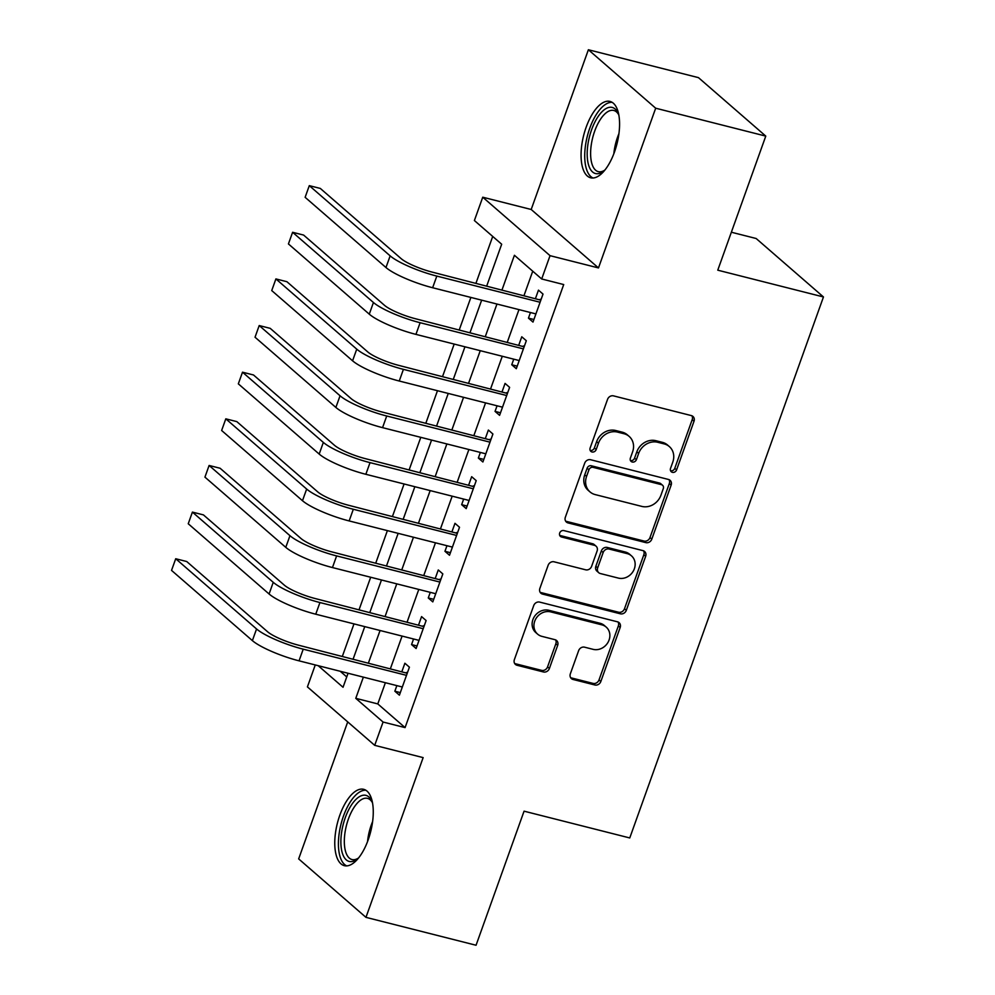 <?xml version="1.0" encoding="UTF-8"?>
<svg xmlns="http://www.w3.org/2000/svg" width="995" height="995" viewBox="0 0 995 995"><rect width="100%" height="100%" fill="white"/><g stroke="black" fill="none" stroke-linecap="round" stroke-linejoin="round"><path stroke-width="1.49" d="M672.421 472.339A3.47 3.047 131 0 0 676.588 469.901L694.012 421.258A4.95 4.353 131 0 0 691.326 415.587L613.517 395.873A4.95 4.353 131 0 0 607.559 399.356L590.135 447.999A3.47 3.047 131 0 0 596.192 449.529L598.443 443.235A15.858 13.942 131 0 1 617.522 432.091L624.002 433.733A15.858 13.942 131 0 1 629.163 436.407A15.858 13.942 131 0 1 632.596 451.892L630.345 458.185A3.47 3.047 131 0 0 636.39 459.715L638.641 453.421A15.858 13.942 131 0 1 657.72 442.277L664.212 443.919A15.858 13.942 131 0 1 669.361 446.593A15.858 13.942 131 0 1 672.794 462.078L670.543 468.371A3.47 3.047 131 0 0 672.421 472.339M670.568 470.747A3.47 3.047 131 0 0 674.772 468.322L692.184 419.679A4.95 4.353 131 0 0 691.898 415.786M590.159 450.374A3.47 3.047 131 0 0 594.376 447.949L596.627 441.656L598.443 443.235M630.37 460.561A3.47 3.047 131 0 0 634.574 458.135L636.825 451.842L638.641 453.421M368.2 839.817A39.377 17.176 -75.8 0 0 363.697 789.321A39.377 17.176 -75.8 0 0 339.83 815.179A39.377 17.176 -75.8 0 0 344.345 865.675A39.377 17.176 -75.8 0 0 368.2 839.817M614.512 151.924A39.377 17.176 -75.8 0 0 609.997 101.428A39.377 17.176 -75.8 0 0 586.13 127.285A39.377 17.176 -75.8 0 0 590.644 177.782A39.377 17.176 -75.8 0 0 614.512 151.924M570.346 673.789A4.95 4.353 131 0 0 573.033 679.461L594.861 684.983A4.95 4.353 131 0 0 600.831 681.5L620.171 627.484A4.95 4.353 131 0 0 617.485 621.813L539.676 602.099A4.95 4.353 131 0 0 533.718 605.582L514.378 659.598A4.95 4.353 131 0 0 517.052 665.269L543.419 671.961A4.95 4.353 131 0 0 549.389 668.478L557.66 645.357A4.95 4.353 131 0 0 554.986 639.686L541.902 636.365A13.258 11.654 131 0 1 537.598 634.126A13.258 11.654 131 0 1 535.882 618.716A13.258 11.654 131 0 1 550.67 611.875L601.9 624.86A13.258 11.654 131 0 1 606.204 627.099A13.258 11.654 131 0 1 607.92 642.509A13.258 11.654 131 0 1 593.132 649.349L584.587 647.185A4.95 4.353 131 0 0 578.63 650.668L570.346 673.789M385.388 682.719L377.789 703.913L405.077 727.606L383.063 722.034L374.705 745.342L307.418 686.898L315.266 664.946M765.777 136.104L655.68 108.206L588.381 49.75L698.478 77.647L765.777 136.104L717.768 270.18L823.462 296.958L629.76 837.952L524.067 811.174L476.058 945.25L365.961 917.353L423.149 757.618L374.705 745.342M588.381 49.75L531.193 209.485L598.48 267.929L655.68 108.206M598.48 267.929L550.036 255.665L541.69 278.973L514.415 255.28L502.04 289.819M405.077 727.606L563.717 284.558L541.69 278.973M645.842 542.623A4.95 4.353 131 0 0 651.8 539.141L671.14 485.125A4.95 4.353 131 0 0 668.466 479.453L590.644 459.74A4.95 4.353 131 0 0 584.687 463.21L565.347 517.238A4.95 4.353 131 0 0 568.033 522.91L645.842 542.623L644.026 541.044A4.95 4.353 131 0 0 649.984 537.561L669.324 483.545A4.95 4.353 131 0 0 669.038 479.64M645.655 556.304L626.315 610.321A4.95 4.353 131 0 1 620.358 613.803L542.549 594.09A4.95 4.353 131 0 1 539.862 588.418L548.133 565.297A4.95 4.353 131 0 1 554.103 561.814L585.657 569.812A4.95 4.353 131 0 0 591.615 566.329L597.112 550.994A4.95 4.353 131 0 0 594.425 545.322L561.566 537.001A3.47 3.047 131 0 1 563.866 530.584L642.969 550.633A4.95 4.353 131 0 1 645.655 556.304L643.84 554.725L624.499 608.741L626.315 610.321M347.715 721.897L298.662 858.896L365.961 917.353M530.447 312.529L528.444 318.126L532.997 322.069L543.009 294.085L538.469 290.142L535.546 298.301M513.756 359.158L511.741 364.755L516.293 368.71L526.318 340.725L521.766 336.783L518.843 344.942M497.052 405.798L495.05 411.395L499.589 415.35L509.614 387.366L505.062 383.411L502.139 391.582M480.349 452.439L478.346 458.036L482.898 461.978L492.911 434.007L488.371 430.051L485.448 438.21M463.658 499.08L461.655 504.676L466.195 508.619L476.219 480.635L471.667 476.692L468.744 484.851M446.954 545.708L444.952 551.305L449.504 555.26L459.516 527.275L454.976 523.32L452.053 531.492M430.263 592.348L428.26 597.945L432.8 601.888L442.825 573.916L438.273 569.961L435.35 578.12M413.559 638.989L411.557 644.586L416.109 648.529L426.121 620.544L421.569 616.601L418.659 624.76M532.735 271.2L524.067 295.391M518.967 309.619L507.363 342.031M502.276 356.26L490.672 388.672M485.572 402.888L473.968 435.3M468.881 449.529L457.277 481.941M452.178 496.169L440.574 528.581M435.474 542.797L423.87 575.209M418.783 589.438L407.179 621.85M402.079 636.079L390.475 668.491M396.856 685.617L394.853 691.214L399.405 695.169L409.418 667.185L404.878 663.242L401.955 671.401M492.712 236.437L475.971 283.202M470.871 297.43L459.267 329.842M454.18 344.071L442.576 376.483M437.477 390.712L425.872 423.124M420.785 437.34L409.181 469.752M404.082 483.98L392.478 516.393M387.391 530.621L375.774 563.033M370.687 577.249L359.083 609.661M353.984 623.89L342.379 656.302M340.215 671.264L346.745 676.936M823.462 296.958L756.163 238.514L731.362 232.221M486.742 285.938L501.679 244.223L474.391 220.529L482.749 197.209L550.036 255.665M531.193 209.485L482.749 197.209M363.362 677.135L355.775 698.328L383.063 722.034M496.953 304.035L485.349 336.447M480.249 350.675L468.645 383.087M463.558 397.316L451.954 429.728M446.854 443.944L435.25 476.356M430.163 490.585L418.547 522.997M413.46 537.225L401.856 569.637M396.756 583.866L385.152 616.278M380.065 630.494L368.461 662.906M318.189 665.692L343.039 687.271L348.063 673.254M353.15 659.038L364.755 626.614M369.854 612.398L381.458 579.986M386.558 565.757L398.162 533.345M403.249 519.116L414.853 486.704M419.952 472.488L431.556 440.076M436.643 425.848L448.247 393.435M453.347 379.207L464.951 346.795M470.038 332.579L481.655 300.167M377.789 703.913L355.775 698.328M528.444 318.126L533.905 319.507M511.741 364.755L517.213 366.148M495.05 411.395L500.51 412.776M478.346 458.036L483.819 459.416M461.655 504.676L467.115 506.057M444.952 551.305L450.424 552.698M428.26 597.945L433.721 599.326M411.557 644.586L417.017 645.966M394.853 691.214L400.326 692.607M669.361 446.593L667.545 445.014A15.858 13.942 131 0 0 662.384 442.34L664.212 443.919M636.825 451.842A15.858 13.942 131 0 1 655.904 440.698L662.384 442.34M629.163 436.407L627.347 434.827A15.858 13.942 131 0 0 622.186 432.153L624.002 433.733M596.627 441.656A15.858 13.942 131 0 1 615.706 430.512L622.186 432.153M565.633 521.131A4.95 4.353 131 0 0 566.217 521.33L644.026 541.044M663.292 488.62A3.47 3.047 131 0 0 661.414 484.652L593.107 467.351A3.47 3.047 131 0 0 588.94 469.789L586.565 476.418A15.858 13.942 131 0 0 589.998 491.903A15.858 13.942 131 0 0 595.147 494.577L641.837 506.405A15.858 13.942 131 0 0 660.916 495.261L663.292 488.62M662.533 485.237L660.717 483.657A3.47 3.047 131 0 0 659.586 483.072L661.414 484.652M589.998 491.903L588.169 490.324A15.858 13.942 131 0 1 584.737 474.839L587.125 468.21A3.47 3.047 131 0 1 591.291 465.772L659.586 483.072M540.148 592.323A4.95 4.353 131 0 0 540.72 592.51L618.529 612.223A4.95 4.353 131 0 0 624.499 608.741M596.03 546.155L594.214 544.576A4.95 4.353 131 0 0 592.61 543.743L559.75 535.422A3.47 3.047 131 0 0 559.75 535.422L561.566 537.001M618.405 578.107A13.258 11.654 131 0 0 633.193 571.267A13.258 11.654 131 0 0 631.477 555.857A13.258 11.654 131 0 0 627.173 553.618L609.127 549.041A4.95 4.353 131 0 0 603.157 552.524L597.672 567.859A4.95 4.353 131 0 0 600.358 573.543L618.405 578.107M631.477 555.857L629.661 554.277A13.258 11.654 131 0 0 625.345 552.038L627.173 553.618M598.741 572.697L596.925 571.118A4.95 4.353 131 0 1 595.856 566.279L601.341 550.944A4.95 4.353 131 0 1 607.298 547.461L625.345 552.038M643.84 554.725A4.95 4.353 131 0 0 643.541 550.82M606.204 627.099L604.388 625.519A13.258 11.654 131 0 0 600.084 623.28L601.9 624.86M537.598 634.126L535.783 632.546A13.258 11.654 131 0 1 534.066 617.136A13.258 11.654 131 0 1 548.854 610.296L600.084 623.28M514.664 663.503A4.95 4.353 131 0 0 515.236 663.69L541.603 670.369A4.95 4.353 131 0 0 547.573 666.886L555.844 643.777A4.95 4.353 131 0 0 555.558 639.872M570.645 677.682A4.95 4.353 131 0 0 571.217 677.881L593.045 683.403A4.95 4.353 131 0 0 599.015 679.921L618.355 625.905A4.95 4.353 131 0 0 618.057 622.012M540.832 300.167L432.265 272.132A25.248 4.875 -160.3 0 1 401.159 258.65L320.315 188.428L309.296 185.642L390.152 255.864A37.872 7.326 19.7 0 0 436.817 276.088L540.086 302.256M309.296 185.642L305.129 197.308L385.973 267.531A37.872 7.326 19.7 0 0 432.638 287.742L535.919 313.91M539.974 299.42L541.168 299.246M605.047 169.846A34.079 14.863 104.2 0 1 603.505 171.165A34.079 14.863 104.2 0 1 588.518 164.797A34.079 14.863 104.2 0 1 591.565 129.835A34.079 14.863 104.2 0 1 618.156 113.368A34.079 14.863 104.2 0 1 618.878 115.271M618.703 114.748A31.554 13.768 -75.8 0 0 613.791 110.47A31.554 13.768 -75.8 0 0 594.674 131.178A31.554 13.768 -75.8 0 0 598.293 171.65A31.554 13.768 -75.8 0 0 604.649 170.22M612.174 102.361A39.128 17.064 -75.8 0 0 589.749 128.255A39.128 17.064 -75.8 0 0 593.008 177.993M358.747 857.74A34.079 14.863 104.2 0 1 357.205 859.058A34.079 14.863 104.2 0 1 353.921 860.986A34.079 14.863 104.2 0 1 341.273 834.892A34.079 14.863 104.2 0 1 361.16 795.801A34.079 14.863 104.2 0 1 371.856 801.273A34.079 14.863 104.2 0 1 372.578 803.164M372.404 802.642A31.554 13.768 -75.8 0 0 367.491 798.363A31.554 13.768 -75.8 0 0 363.1 798.774A31.554 13.768 -75.8 0 0 345.377 830.29A31.554 13.768 -75.8 0 0 351.994 859.543A31.554 13.768 -75.8 0 0 356.384 859.133A31.554 13.768 -75.8 0 0 358.349 858.113M365.861 790.254A39.128 17.064 -75.8 0 0 361.707 790.963A39.128 17.064 -75.8 0 0 340.004 828.599A39.128 17.064 -75.8 0 0 346.695 865.886M524.129 346.807L415.574 318.773A25.248 4.875 -160.3 0 1 384.456 305.291L303.612 235.069L292.605 232.283L373.448 302.505A37.872 7.326 19.7 0 0 420.114 322.716L523.395 348.884M292.605 232.283L288.426 243.937L369.269 314.159A37.872 7.326 19.7 0 0 415.947 334.382L519.216 360.551M523.27 346.061L524.464 345.887M507.438 393.448L398.871 365.414A25.248 4.875 -160.3 0 1 367.764 351.931L286.908 281.709L275.901 278.923L356.745 349.146A37.872 7.326 19.7 0 0 403.423 369.356L506.691 395.525M275.901 278.923L271.734 290.577L352.578 360.799A37.872 7.326 19.7 0 0 399.244 381.023L502.512 407.179M506.579 392.702L507.773 392.515M490.734 440.088L382.179 412.042A25.248 4.875 -160.3 0 1 351.061 398.572L270.217 328.35L259.21 325.552L340.054 395.774A37.872 7.326 19.7 0 0 386.719 415.997L489.988 442.166M259.21 325.552L255.031 337.218L335.875 407.44A37.872 7.326 19.7 0 0 382.553 427.651L485.821 453.819M489.876 439.33L491.07 439.156M474.043 486.717L365.476 458.683A25.248 4.875 -160.3 0 1 334.357 445.2L253.514 374.978L242.506 372.192L323.35 442.414A37.872 7.326 19.7 0 0 370.028 462.638L473.297 488.794M242.506 372.192L238.327 383.846L319.184 454.068A37.872 7.326 19.7 0 0 365.849 474.292L469.118 500.46M473.185 485.97L474.366 485.796M457.339 533.357L348.772 505.323A25.248 4.875 -160.3 0 1 317.666 491.841L236.822 421.619L225.803 418.833L306.659 489.055A37.872 7.326 19.7 0 0 353.324 509.266L456.593 535.434M225.803 418.833L221.636 430.487L302.48 500.709A37.872 7.326 19.7 0 0 349.146 520.932L452.426 547.101M456.481 532.611L457.675 532.424M440.648 579.998L332.081 551.951A25.248 4.875 -160.3 0 1 300.963 538.482L220.119 468.259L209.112 465.461L289.955 535.683A37.872 7.326 19.7 0 0 336.621 555.906L439.902 582.075M209.112 465.461L204.933 477.127L285.776 547.349A37.872 7.326 19.7 0 0 332.454 567.56L435.723 593.729M439.778 579.252L440.972 579.065M423.945 626.626L315.378 598.592A25.248 4.875 -160.3 0 1 284.272 585.11L203.428 514.888L192.408 512.102L273.252 582.324A37.872 7.326 19.7 0 0 319.93 602.547L423.198 628.716M192.408 512.102L188.242 523.756L269.085 593.99A37.872 7.326 19.7 0 0 315.751 614.201L419.019 640.37M423.086 625.88L424.28 625.706M407.241 673.267L298.687 645.233A25.248 4.875 -160.3 0 1 267.568 631.75L186.724 561.528L175.717 558.742L256.561 628.964A37.872 7.326 19.7 0 0 303.226 649.175L406.507 675.344M175.717 558.742L171.538 570.396L252.382 640.618A37.872 7.326 19.7 0 0 299.06 660.842L402.328 687.01M406.383 672.52L407.577 672.334M674.772 468.322L676.588 469.901M594.376 447.949L596.192 449.529M634.574 458.135L636.39 459.715M655.904 440.698L657.72 442.277M615.706 430.512L617.522 432.091M692.184 419.679L694.012 421.258M566.217 521.33L568.033 522.91M669.324 483.545L671.14 485.125M649.984 537.561L651.8 539.141M591.291 465.772L593.107 467.351M587.125 468.21L588.94 469.789M584.737 474.839L586.565 476.418M618.529 612.223L620.358 613.803M540.72 592.51L542.549 594.09M592.61 543.743L594.425 545.322M607.298 547.461L609.127 549.041M601.341 550.944L603.157 552.524M595.856 566.279L597.672 567.859M548.854 610.296L550.67 611.875M555.844 643.777L557.66 645.357M547.573 666.886L549.389 668.478M541.603 670.369L543.419 671.961M515.236 663.69L517.052 665.269M618.355 625.905L620.171 627.484M599.015 679.921L600.831 681.5M593.045 683.403L594.861 684.983M571.217 677.881L573.033 679.461M436.817 276.088L432.638 287.742M390.152 255.864L385.973 267.531M613.84 153.727A31.554 13.768 104.2 0 1 617.621 136.999A31.554 13.768 104.2 0 1 618.927 133.628M367.541 841.621A31.554 13.768 104.2 0 1 372.627 821.522M420.114 322.716L415.947 334.382M373.448 302.505L369.269 314.159M403.423 369.356L399.244 381.023M356.745 349.146L352.578 360.799M386.719 415.997L382.553 427.651M340.054 395.774L335.875 407.44M370.028 462.638L365.849 474.292M323.35 442.414L319.184 454.068M353.324 509.266L349.146 520.932M306.659 489.055L302.48 500.709M336.621 555.906L332.454 567.56M289.955 535.683L285.776 547.349M319.93 602.547L315.751 614.201M273.252 582.324L269.085 593.99M303.226 649.175L299.06 660.842M256.561 628.964L252.382 640.618"/></g></svg>
